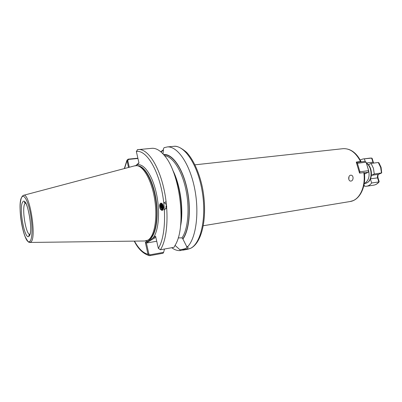 <?xml version="1.0" encoding="UTF-8"?>
<svg xmlns="http://www.w3.org/2000/svg" width="402" height="402" viewBox="0 0 402 402"><rect width="100%" height="100%" fill="white"/><g stroke="black" fill="none" stroke-linecap="round" stroke-linejoin="round"><path stroke-width="0.6" d="M350.66 175.202C348.097 175.413 348.062 181.011 350.559 181.076L350.946 181.061C353.695 180.84 353.81 175.232 351.016 175.187L350.66 175.202M162.865 210.01C161.448 209.804 160.443 208.95 159.85 207.442L159.634 206.397L159.8 207.457C160.061 209.065 160.87 210.055 162.217 210.432C163.458 209.341 163.815 207.884 163.292 206.055C162.971 204.382 162.167 203.392 160.885 203.09C159.85 203.749 159.433 204.854 159.634 206.397C159.564 204.904 160.076 203.799 161.182 203.08M160.8 204.588C160.318 206.382 160.755 207.889 162.112 209.11L160.433 207.231C160.046 205.924 160.282 204.849 161.132 203.995L161.996 203.512C160.634 204.266 160.142 205.492 160.524 207.206L162.101 209.105L163.187 209.452M162.117 203.633C161.117 204.502 160.795 205.628 161.157 207.01L163.307 209.09M163.282 209.186L160.941 207.075C160.569 205.588 160.946 204.422 162.071 203.583M162.313 203.859L161.785 206.819L163.393 208.728C162.026 207.532 161.579 206.03 162.051 204.226M163.363 208.869L161.574 206.884L162.237 203.764M162.574 204.236L162.413 206.628L163.463 208.201M163.443 208.402L162.202 206.693L162.478 204.085M162.931 204.93L163.473 207.347M163.483 207.698L162.83 206.502L162.795 204.633M163.046 153.956L163.478 148.75L164.076 147.695L167.403 146.916C177.382 146.122 189.498 163.343 194.498 187.789C199.563 212.201 196.161 238.105 187.543 246.798L187.769 246.989C188.382 247.657 188.081 248.32 186.865 248.974L180.232 250.592C177.413 250.783 174.579 249.823 171.729 247.722M163.443 149.971L161.036 152.001M364.217 183.674L364.498 183.553C369.142 180.337 370.252 175.096 367.83 167.825M164.503 249.019L163.624 252.34L163.036 253.25L149.851 255.662L149.092 255.597L147.996 254.255L145.353 242.441L150.308 239.818L155.559 236.115L158.353 248.371L160.418 249.753L173.991 247.315L176.031 243.662C186.433 224.135 179.609 172.317 164.393 155.499C160.217 150.509 156.132 148.112 152.132 148.298L151.448 148.363M134.203 165.956L136.801 165.639C143.78 166.212 151.941 181.186 154.755 199.869C157.624 218.542 154.423 236.331 148.067 240.069L144.805 240.989M160.75 151.76L163.458 149.69M360.579 161.926L361.031 161.594L360.529 161.534L356.262 162.061L359.534 173.096L364.292 172.574C366.413 186.623 359.84 200.266 350.021 201.543L353.021 200.673C360.76 197.573 365.73 185.106 363.8 172.513M161.89 203.417L161.132 203.995M128.494 167.468L126.977 160.202L128.137 159.162L137.881 158.207M137.625 149.644L136.343 151.469L138.981 163.051L135.906 165.609M173.292 171.599C180.146 186.181 183.292 209.146 180.609 225.035M178.186 237.894L182.011 237.878L182.815 238.833L186.543 246.275L187.543 246.798M180.232 250.592L179.9 249.748L175.121 245.456M163.574 154.539C171.855 153.383 182.016 166.966 186.709 187.176C191.447 207.347 189.578 229.979 182.885 239.125M155.825 237.275L146.378 242.903L148.871 254.014L149.976 254.828L163.624 252.34M146.514 242.999L156.73 241.245M179.9 249.748C184.056 249.225 186.417 248.421 186.98 247.336L186.543 246.275M137.941 158.473L128.534 159.398L127.766 160.549L129.273 167.262M135.786 165.614L138.926 162.795M154.529 238.074L153.544 237.366C158.931 229.713 160.207 209.804 156.107 192.206C152.046 174.568 143.614 163.041 137.082 164.85L137.685 163.966M124.514 168.528L127.007 160.83L127.766 160.549M134.459 241.12C138.7 248.778 143.212 253.154 147.996 254.255L148.871 254.014M145.353 242.441L146.378 242.903M145.484 240.969L147.248 241.265L148.212 241.954M165.991 205.894C166.267 207.914 165.609 209.241 164.016 209.869M163.77 202.643C165.82 203.382 166.79 204.894 166.669 207.171M163.262 209.251C161.544 208.141 160.931 206.527 161.428 204.407M161.624 203.94L161.81 203.613M163.473 208.04L162.604 204.286M163.418 206.734L163.106 205.407M166.79 208.784L165.875 208.532M164.338 202.834L166.091 201.568M348.986 176.634L348.815 179.362M364.473 174.046L368.162 172.277L368.76 170.92L366.096 162.187L357.403 163.287L359.936 171.825L368.629 170.644L366.096 162.187L364.9 161.383L356.438 162.443M368.76 170.92L368.162 172.277L364.328 172.805M359.579 173.091L359.936 171.825L359.358 171.996M356.881 163.443L357.403 163.287L356.559 162.709M381.101 167.418L381.704 172.915L374.267 173.996L373.433 168.332L371.086 163.418L368.353 164.77M373.302 163.137L371.614 158.102L363.011 158.971L360.172 159.936M365.232 161.604L364.443 158.976M381.091 167.388L378.94 162.855L378.292 162.498L371.086 163.418M370.503 178.805L378.011 177.825L379.166 181.649L378.805 181.925L377.553 177.79C377.187 176.156 377.528 175.006 378.578 174.332L371.418 175.342L374.267 173.996M379.136 181.815C377.664 183.704 375.835 184.825 373.659 185.171C375.654 184.875 377.372 183.794 378.805 181.925L371.634 182.995L370.428 178.975M364.051 184.629L364.524 186.221L366.529 186.252C368.508 185.96 370.212 184.875 371.634 182.995M371.79 158.097L370.172 158.097L371.79 158.097L372.167 158.468L373.297 162.212M364.212 183.709L366.584 182.995C372.579 180.744 372.538 167.207 366.478 163.302M22.718 202.05C26.768 194.764 33.818 231.748 29.145 236.11C24.924 241.718 18.492 207.251 22.718 202.05M25.547 203.065L24.944 203.588C21.557 207.543 25.748 234.401 29.778 234.416M173.277 146.378L173.996 146.313C184.814 145.368 197.95 165.202 202.246 191.653C206.643 218.075 200.864 243.456 190.573 248.295L187.573 249.295L182.865 250.16M137.675 165.795C144.625 165.659 152.996 180.212 155.966 198.935C159.001 217.638 155.83 235.738 149.413 239.497L147.846 240.2M137.78 165.815C144.73 165.956 152.996 180.619 155.891 199.251C158.85 217.864 155.674 235.773 149.293 239.517L147.906 240.165M137.63 165.785L137.891 165.835C144.831 166.408 152.941 181.247 155.725 199.754C158.569 218.246 155.378 235.873 149.057 239.592L147.936 240.15M135.258 165.674L23.723 195.266C29.713 193.086 36.738 237.341 31.075 241.883L30.055 242.446L29.411 242.336M21.798 197.166C23.989 193.674 28.06 200.985 30.361 213.176C32.698 225.321 32.512 238.592 30.09 241.11C24.607 248.034 16.427 204.03 21.798 197.166M360.529 161.534C355.916 152.675 350.137 148.383 343.192 148.66L342.695 148.715M137.61 149.644L138.67 149.524C147.604 148.861 158.654 165.116 163.915 188.92C169.227 212.678 167.453 239.049 160.418 249.753M136.343 151.469C144.931 149.856 155.891 165.051 161.267 188.272C166.699 211.442 165.192 237.688 158.353 248.371M172.584 169.84C180.448 184.634 184 210.558 180.397 226.919M164.564 155.705C172.528 156.283 181.689 170.096 185.789 189.146C189.925 208.171 188.136 228.974 182.011 237.878M163.805 154.795C172.026 153.871 182.036 167.453 186.634 187.458C191.277 207.422 189.422 229.753 182.815 238.833M128.137 159.162L128.534 159.398M149.851 255.662L149.976 254.828M381.634 172.95L378.578 174.332L381.473 172.991L380.644 167.368L378.292 162.498M363.011 158.971L369.93 158.127M373.679 163.086L373.307 162.247L372.85 162.187L366.393 163.006M366.423 163.117C372.815 166.805 373.247 180.181 366.745 182.93M25.643 203.02C24.472 202.683 24.105 202.392 24.527 202.156C27.029 199.377 33.688 231.919 29.125 235.627L29.024 235.657C28.597 235.517 28.864 235.12 29.828 234.466M167.403 146.916L173.996 146.313C177.011 145.79 181.222 147.81 186.628 152.378C193.392 159.634 199.206 172.413 202.402 187.422C207.723 214.452 203.015 241.647 191.106 248.074M23.723 195.266C23.366 195.166 22.718 195.739 21.783 196.99C18.196 204.849 20.869 225.21 24.879 236.14C29.733 245.265 28.683 241.11 30.055 242.446L145.233 240.984M194.99 164.825L343.192 148.66C350.549 148.459 356.489 152.76 361.011 161.559M203.327 225.733L350.021 201.543M152.132 148.298L137.313 149.705M126.977 160.202L124.324 168.579M134.258 241.125C138.117 248.853 143.062 253.677 149.092 255.597M190.779 248.24L188.056 249.205M366.664 182.97L365.956 183.237M186.98 247.336L186.759 246.386M163.388 149.755L162.83 150.589M137.449 164.312L136.293 165.348M186.704 246.416L187.769 246.989M373.659 185.171L366.714 186.221M378.739 174.292C377.95 174.764 377.704 175.93 378.001 177.795"/></g></svg>
